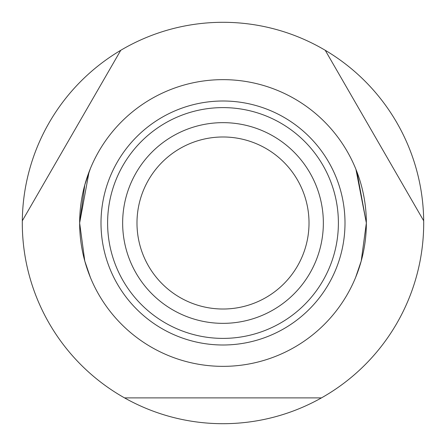 <?xml version="1.0" encoding="UTF-8"?>
<svg xmlns="http://www.w3.org/2000/svg" width="446" height="446" viewBox="0 0 446 446"><rect width="100%" height="100%" fill="white"/><g stroke="black" fill="none" stroke-linecap="round" stroke-linejoin="round"><path stroke-width="0.67" d="M124.551 397.893L321.449 397.893A200.7 200.7 0 0 1 22.311 220.809A200.7 200.7 0 0 1 120.76 50.292L22.311 220.809M325.24 50.292A200.7 200.7 0 0 1 423.689 220.809L325.24 50.292A200.7 200.7 0 0 0 120.76 50.292M355.936 169.341L366.356 223L361.215 261.049L355.607 277.473L361.215 261.049L366.356 223A143.356 143.356 0 0 1 223 366.356A143.356 143.356 0 0 1 79.644 223L84.785 261.049L90.393 277.473L84.785 261.049L79.644 223L89.066 171.877M423.689 220.809A200.7 200.7 0 0 1 321.449 397.893M323.35 223A100.35 100.35 0 0 1 223 323.35A100.35 100.35 0 0 1 122.65 223A100.35 100.35 0 0 1 223 122.65A100.35 100.35 0 0 1 323.35 223M309.017 223A86.017 86.017 0 0 1 223 309.017A86.017 86.017 0 0 1 136.983 223A86.017 86.017 0 0 1 223 136.983A86.017 86.017 0 0 1 309.017 223M90.393 168.527L84.785 184.951L79.644 223A143.356 143.356 0 0 1 223 79.644A143.356 143.356 0 0 1 366.356 223L356.934 171.877M344.998 223A121.998 121.998 0 0 1 223 344.998A121.998 121.998 0 0 1 101.002 223A121.998 121.998 0 0 1 223 101.002A121.998 121.998 0 0 1 344.998 223M223 107.609A115.391 115.391 0 0 0 107.609 223A115.391 115.391 0 0 0 223 338.391A115.391 115.391 0 0 0 338.391 223A115.391 115.391 0 0 0 223 107.609"/></g></svg>
